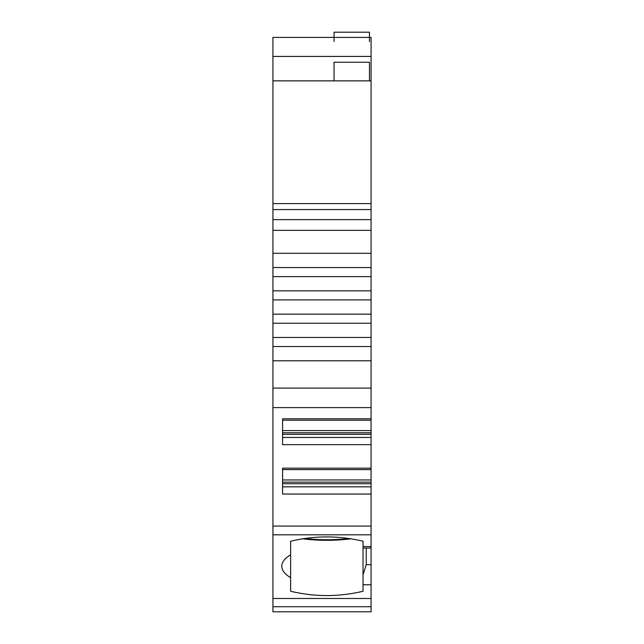 <?xml version="1.0" encoding="UTF-8"?>
<svg xmlns="http://www.w3.org/2000/svg" width="644" height="644" viewBox="0 0 644 644"><rect width="100%" height="100%" fill="white"/><g stroke="black" fill="none" stroke-linecap="round" stroke-linejoin="round"><path stroke-width="0.97" d="M334.067 32.2L369.463 32.2L369.463 37.416L334.067 37.424L334.067 32.2M369.463 37.907L369.463 41.562M334.067 37.907L334.067 41.562M369.463 80.862L369.463 62.251L334.067 62.251L334.067 80.862M349.104 538.456A67.572 23.112 0 0 1 304.548 538.456M351.222 538.778A69.182 23.659 0 0 1 302.43 538.778M272.927 598.485L272.927 534.834L371.073 534.834L371.073 548.044L363.031 548.044L363.031 574.851L366.243 564.675L371.073 564.675L371.073 611.8L272.927 611.8L272.927 598.485L371.073 598.485M363.031 545.428L363.031 541.234C338.897 535.494 314.763 535.494 290.629 541.234L290.629 591.256C314.763 596.996 338.897 596.996 363.031 591.256L363.031 574.851M363.031 548.044L363.031 541.234M371.073 418.793L282.579 418.793L282.579 444.674L371.073 444.674L371.073 407.604L272.927 407.604L272.927 526.067L371.073 526.067L371.073 444.674M371.073 430.586L282.579 430.586L282.579 420.218L371.073 420.218M371.073 468.172L282.579 468.172L282.579 494.053L371.073 494.053M371.073 479.965L282.579 479.965L282.579 469.597L371.073 469.597M290.629 577.62C284.817 574.231 281.871 570.439 281.774 566.245C281.871 562.051 284.817 558.259 290.629 554.87L290.629 541.234M272.927 299.919L371.073 299.919L371.073 290.847L272.927 290.847L272.927 360.785L371.073 360.785L371.073 407.604M272.927 360.785L272.927 388.099L371.073 388.099M272.927 346.544L371.073 346.544L371.073 360.785M272.927 337.472L371.073 337.472L371.073 346.544M272.927 323.232L371.073 323.232L371.073 337.472M272.927 314.159L371.073 314.159L371.073 323.232M371.073 299.919L371.073 314.159M371.073 290.847L371.073 276.606L272.927 276.606L272.927 290.847M371.073 276.606L371.073 267.542L272.927 267.542L272.927 276.606M371.073 267.542L371.073 253.293L272.927 253.293L272.927 267.542M272.927 253.293L272.927 230.351L371.073 230.351L371.073 253.293M371.073 230.351L371.073 80.862L272.927 80.862L272.927 219.636L371.073 219.636M272.927 230.351L272.927 219.636M272.927 209.574L371.073 209.574M371.073 548.044L371.073 564.675M371.073 534.834L371.073 526.067M272.927 534.834L272.927 526.067M282.579 486.84L371.073 486.84M282.579 482.139L371.073 482.139M282.579 437.461L371.073 437.461M282.579 432.76L371.073 432.76M272.927 388.099L272.927 407.604M272.927 80.862L272.927 37.416L371.073 37.416L371.073 80.862M272.927 56.422L371.073 56.422M366.243 548.044L366.243 564.675M272.927 203.609L371.073 203.609M363.031 584.76L371.073 584.76M371.073 546.539L363.031 546.539M282.579 483.708L371.073 483.708M282.579 434.322L371.073 434.322M272.927 606.729L371.073 606.729"/></g></svg>
